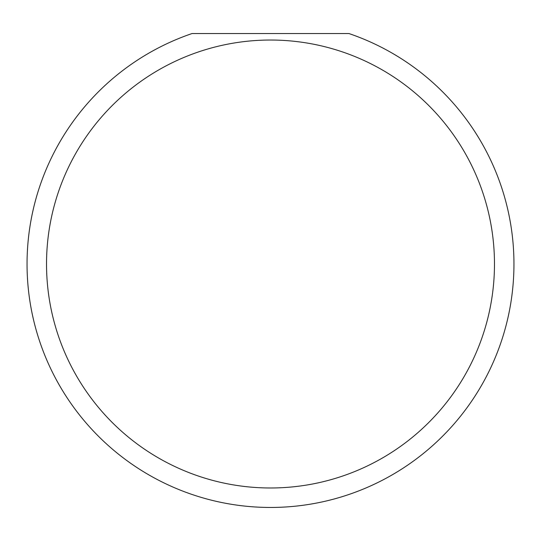 <?xml version="1.0" encoding="UTF-8"?>
<svg xmlns="http://www.w3.org/2000/svg" width="541" height="541" viewBox="0 0 541 541"><rect width="100%" height="100%" fill="white"/><g stroke="black" fill="none" stroke-linecap="round" stroke-linejoin="round"><path stroke-width="0.81" d="M494.474 264.008A223.974 223.974 0 0 0 270.5 40.034A223.974 223.974 0 0 0 46.526 264.008A223.974 223.974 0 0 0 270.5 487.982A223.974 223.974 0 0 0 494.474 264.008M348.945 33.542A243.45 243.45 0 0 1 270.5 507.458A243.45 243.45 0 0 1 192.055 33.542L348.945 33.542"/></g></svg>
